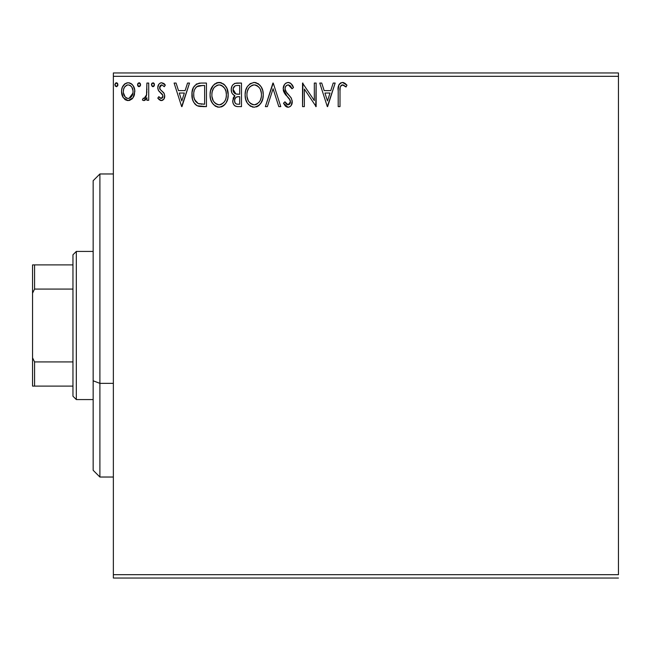 <?xml version="1.0" encoding="UTF-8"?>
<svg xmlns="http://www.w3.org/2000/svg" width="651" height="651" viewBox="0 0 651 651"><rect width="100%" height="100%" fill="white"/><g stroke="black" fill="none" stroke-linecap="round" stroke-linejoin="round"><path stroke-width="0.98" d="M113.364 76.322L618.45 76.322L618.45 574.678L113.364 574.678L113.364 76.322L113.364 578.039L618.45 578.039L113.364 578.039L113.364 574.678L618.45 574.678L618.45 76.322L113.364 76.322L113.364 72.961L113.364 76.322M133.056 97.731L134.822 91.62C134.863 86.738 132.649 83.776 128.166 82.758C123.69 83.784 121.477 86.738 121.525 91.62L123.283 97.748L128.166 100.588L133.056 97.731L134.407 94.818L134.724 90.09L133.203 85.777L131.087 83.572L128.166 82.758L125.244 83.58L122.412 87.136L121.615 90.09L121.623 93.239L122.86 97.064L125.358 99.806L127.433 100.539L129.63 100.392L132.617 98.334M146.906 83.059L148.721 83.059L146.906 83.059L146.491 95.347L145.49 97.626L144.31 98.439L143.236 98.163L142.374 99.994L143.749 100.588L144.831 100.311L146.906 97.748L146.906 100.287L148.721 100.287L148.721 83.059L148.721 100.287L148.721 83.059L146.906 83.059L146.621 94.761L144.05 98.472L143.236 98.163L142.374 99.994L143.749 100.588L146.906 97.748L146.906 100.287L148.721 100.287L146.906 100.287M161.285 100.588L163.914 99.082L164.703 95.38L163.726 92.727L160.032 89.285L159.731 86.673L160.488 85.427L161.814 84.874L164.304 86.689L165.338 85.086L163.775 83.434L161.611 82.758L159.951 83.214L158.722 84.427L157.786 87.73L158.592 90.758L162.807 95.339L162.815 96.942L161.928 98.244L160.439 98.285L158.844 96.657L157.786 98.138L159.275 99.766L161.285 100.588C163.621 100.099 164.776 98.594 164.736 96.063L164.158 93.41L160.032 89.285L159.601 87.641L161.814 84.874L164.304 86.689L165.338 85.086L161.611 82.758C159.039 83.304 157.77 84.964 157.786 87.73L158.38 90.399L162.49 94.59L162.921 96.153L161.171 98.472L158.844 96.657L157.786 98.138L161.285 100.588L162.058 100.49M200.964 83.059L196.439 84.028L193.42 87.503L192.037 92.475L192.452 99.09L193.77 102.427L196.895 105.592L200.02 106.479L206.44 106.626L206.44 83.059L200.964 83.059C194.673 83.914 191.663 87.747 191.931 94.55C191.663 99.383 193.437 103.127 197.261 105.779L206.44 106.626L206.44 83.059L206.44 106.626L202.868 106.626M236.777 83.059L241.488 83.059L234.987 83.344L233.066 84.606L231.976 86.209L231.235 89.138L231.634 92.312L232.529 94.004L234.938 95.77L233.245 98.008L232.798 101.922L233.449 104.103L234.889 105.844L237.184 106.585L241.488 106.626L241.488 83.059L241.488 106.626L241.488 83.059L236.777 83.059C233.099 83.629 231.243 85.859 231.219 89.748C231.195 92.572 232.431 94.574 234.938 95.77L232.724 100.791C232.757 104.502 234.572 106.455 238.16 106.626L237.591 106.618M267.341 106.626L265.364 106.626L272.915 83.059L265.364 106.626L267.341 106.626L273.07 88.748L278.799 106.626L280.776 106.626L273.225 83.059L280.776 106.626L273.225 83.059L265.364 106.626L267.341 106.626L273.07 88.748L278.799 106.626L280.776 106.626L278.799 106.626M314.319 83.059L314.319 100.596L302.536 83.059L302.536 106.626L304.351 106.626L304.351 89.049L316.134 106.626L316.134 83.059L314.319 83.059L316.134 83.059L314.319 83.059L314.319 100.596L302.536 83.059L302.536 106.626L304.351 106.626L304.351 89.049L316.134 106.626L316.134 83.059L315.751 106.626M340.001 90.945L340.204 87.315L340.945 85.672L343.142 84.964L346.031 86.99L346.959 85.175L345.014 83.312L342.841 82.474L340.611 82.929L338.951 84.752L338.219 89.138L338.195 106.626L340.001 106.626L340.001 90.945C339.456 88.064 340.294 86.038 342.524 84.874L346.031 86.99L346.959 85.175L342.499 82.457C338.902 83.678 337.462 86.437 338.195 90.709L338.195 106.626L340.001 106.626L340.009 90.041M333.198 83.059L335.167 83.059L327.616 106.626L335.167 83.059L333.198 83.059L330.773 90.611L324.157 90.611L321.732 83.059L319.755 83.059L327.315 106.626L335.167 83.059L333.198 83.059L330.773 90.611L324.157 90.611L321.732 83.059L319.755 83.059L327.315 106.626L319.755 83.059L321.732 83.059M288.173 82.457L286.041 83.051L284.454 84.614L283.193 88.837L284.357 93.02L289.353 98.789L290.379 101.011L289.866 103.843L288.596 104.762L286.513 104.176L284.91 101.792L283.494 103.24L285.244 105.91L288.051 107.236L290.11 106.569L291.249 105.389L292.201 100.799L290.956 97.569L285.602 91.181L285.048 89.464L285.276 87.25L286.334 85.639L288.303 84.874L290.647 86.298L291.998 88.796L293.471 87.608L290.875 83.474L288.173 82.457C284.886 83.173 283.226 85.297 283.193 88.837L287.115 96.438L289.353 98.789L290.444 101.833L288.067 104.819L284.91 101.792L283.494 103.24L288.051 107.236C290.883 106.626 292.291 104.787 292.258 101.735L291.331 98.146L285.602 91.181L285.008 88.87C285.048 86.599 286.147 85.265 288.303 84.874L291.998 88.796L293.471 87.608C292.681 84.728 290.916 83.011 288.173 82.457M263.248 94.737C263.338 88.031 260.302 83.938 254.159 82.457C248.015 83.987 245.004 88.121 245.118 94.851C244.996 101.654 248.055 105.779 254.297 107.236C260.4 105.625 263.378 101.466 263.248 94.737L262.744 90.546L261.059 86.689L258.154 83.637L254.159 82.457L250.155 83.67L247.274 86.754L245.614 90.644L245.118 94.851L245.614 99.09L247.299 103.004L250.244 106.064L254.297 107.236L257.739 106.3L260.546 103.745L262.744 98.944L263.248 94.745M228.192 94.737L226.996 88.552L224.709 85.012L221.194 82.75L217.011 82.758L213.504 85.069L210.558 90.644L210.061 94.851L210.566 99.09L212.242 103.004L215.188 106.064L218.175 107.163L221.332 106.902L224.18 105.21L226.084 102.858L227.687 98.944L228.192 94.737C228.281 88.031 225.246 83.938 219.102 82.457C212.958 83.987 209.947 88.121 210.061 94.851C209.947 101.654 213.007 105.779 219.241 107.236C225.344 105.625 228.33 101.466 228.192 94.737L228.167 95.803M187.545 83.059L189.514 83.059L181.963 106.626L189.514 83.059L187.545 83.059L185.12 90.611L178.496 90.611L176.079 83.059L174.102 83.059L181.662 106.626L189.514 83.059L187.545 83.059L185.12 90.611L178.496 90.611L176.079 83.059L174.102 83.059L181.662 106.626L174.102 83.059L176.079 83.059M154.458 84.72L153.603 82.946L151.813 83.426L151.463 85.061L152.293 86.502L153.603 86.502L154.458 84.72L152.952 86.689L154.458 84.72L152.952 82.758L151.439 84.72L152.952 86.689L153.522 86.542M140.559 84.72L140.185 83.426L139.054 82.758L137.914 83.426L137.54 84.72L137.914 86.022L139.054 86.689L140.185 86.022L140.559 84.72L139.054 82.758L137.54 84.72L139.054 86.689L140.559 84.72M115.406 86.225L114.877 84.72L116.383 86.689L117.896 84.72L117.034 82.946L115.732 82.946L114.901 84.378L115.243 86.022L116.724 86.64L117.872 85.069M618.45 72.961L113.364 72.961L618.45 72.961L618.45 76.322L618.45 72.961M340.001 106.626L338.195 106.626M338.666 85.468L338.951 84.76M339.358 84.077L342.174 82.474M343.191 82.514L343.834 82.685M346.959 85.175L346.031 86.99L344.94 86.054M344.648 85.834L342.068 84.923M343.712 85.208L342.833 84.89M341.645 85.094L340.945 85.672M340.327 86.811L340.204 87.324M340.18 87.478L340.009 90.017M340.034 89.13L340.091 88.219M327.469 100.946L324.93 93.028L330 93.028L327.469 100.946L324.93 93.028L330 93.028L327.469 100.946M304.351 106.626L302.536 106.626L302.943 83.059M288.662 82.482L289.142 82.571M290.061 82.921L290.875 83.474M291.819 84.475L292.153 84.964M293.471 87.608L291.998 88.796L291.713 88.145L291.99 88.796M291.705 88.129L291.404 87.511M290.102 85.68L289.638 85.305M288.653 84.907L287.945 84.89M287.937 84.899L286.334 85.639M286.904 85.24L285.838 86.168M285.52 86.689L285.284 87.234M285.276 87.25L285.008 88.87L286.643 92.751M286.977 93.166L287.547 93.825M287.775 94.069L290.525 97.023M292.201 102.703L292.022 103.631M292.014 103.664L291.518 104.941M290.663 106.105L290.118 106.561M289.101 107.073L288.662 107.179M288.051 107.236L287.644 107.212L288.051 107.236M287.262 107.146L286.497 106.862M285.854 106.463L285.244 105.91M283.494 103.24L284.91 101.792L285.187 102.297M285.48 102.793L286.123 103.745M286.22 103.859L286.782 104.388M286.977 104.51L288.067 104.819M289.109 104.551L289.524 104.25M289.866 103.834L290.265 103.045M290.322 102.858L290.444 101.833M290.159 100.213L287.107 96.438M286.342 95.624L285.667 94.859M285.618 94.802L285.073 94.094M283.869 92.035L283.502 91.01M283.486 90.928L283.283 90.041M283.982 85.411L284.446 84.63M284.479 84.581L285.138 83.784M287.571 82.49L285.455 83.483M288.816 98.179L289.223 98.626M290.379 101.011L290.427 101.418M290.411 102.362L290.313 102.882M263.126 96.82L262.98 97.878M262.744 98.952L262.483 99.872M262.198 100.685L261.735 101.759M261.71 101.808L259.228 105.21M258.813 105.568L258.284 105.958M257.755 106.292L256.396 106.902M253.231 107.163L252.189 106.951M250.83 106.406L250.269 106.08M250.244 106.064L250.798 106.39M248.617 104.697L247.315 103.029M247.29 102.988L246.306 101.133M246.111 100.645L245.622 99.107M245.297 97.479L245.24 97.023M245.232 92.743L245.337 91.978M254.159 82.457L253.621 82.474M254.687 82.474L256.234 82.742M258.39 83.8L261.059 86.689M259.782 85.029L261.043 86.664M262.044 88.536L262.483 89.667M262.996 91.71L263.126 92.597M253.19 84.964L253.792 84.882M259.179 102.093L258.789 102.565M256.348 104.372L254.215 104.819C249.268 103.574 246.843 100.254 246.932 94.859L247.022 96.56L246.932 94.859C246.819 89.423 249.243 86.095 254.215 84.874C259.114 86.095 261.523 89.39 261.433 94.753L261.344 93.052L261.433 94.753C261.547 100.156 259.139 103.509 254.215 104.819L254.647 104.803M248.112 100.384L248.959 101.808M248.177 100.523L247.022 96.56M249.382 102.345L250.334 103.289L249.382 102.345M253.369 104.746L251.424 104.054M252.539 104.551L253.109 104.697M251.734 85.436L252.531 85.126M247.331 91.433L248.633 88.316L250.399 86.29M249.13 87.6L248.007 89.496M247.022 93.15L247.323 91.466M261.043 91.409L260.896 90.871M260.4 89.569L261.344 93.06M258.699 86.982L259.708 88.3M257.414 85.851L256.689 85.427M256.657 85.411L258.683 86.957M255.062 84.931L255.884 85.118M255.208 104.721L255.916 104.534M261.214 97.3L260.473 99.839M260.506 99.766L260.791 99.009M261.417 95.607L261.336 96.454M237.021 106.569L235.442 106.162M234.865 105.828L234.458 105.486M234.051 105.047L234.441 105.478M233.034 103.021L232.798 101.922M233.245 97.992L233.497 97.455M233.921 96.787L234.344 96.291M234.938 95.77L234.506 95.567M234.083 95.339L233.335 94.826M232.602 94.086L231.577 92.141M231.219 89.748L231.235 89.138M231.544 87.324L231.699 86.852M232.244 85.712L232.993 84.679M234.425 83.58L234.987 83.344M231.235 90.22L231.268 90.692M233.4 91.677L233.034 89.748C233.196 86.86 234.726 85.436 237.607 85.476L239.682 85.476L239.682 94.24L235.874 93.964L238.762 94.24L235.874 93.964L233.058 89.236L233.123 90.782M235.336 103.306L234.58 101.426L234.873 98.854L236.28 97.105L238.754 96.657L237.346 96.763M234.62 99.798L234.539 100.742C234.637 98 236.036 96.641 238.754 96.657L239.682 96.657L239.682 104.209L237.802 104.209C235.629 104.119 234.547 102.964 234.539 100.742L235.271 103.232M236.785 104.119L236.093 103.883M236.093 97.219L234.71 99.375M233.188 91.075L233.318 91.482M235.239 93.703L234.393 93.109M233.131 88.715L234.865 85.997M234.262 86.469L233.701 87.21M233.424 87.755L233.172 88.52M234.71 102.093L234.58 101.426M234.539 100.742L234.563 100.262M234.62 99.782L234.873 98.854M238.754 96.657L239.682 96.657L239.682 104.209L237.802 104.209M228.078 96.82L227.923 97.886M227.687 98.96L227.427 99.872M227.134 100.693L226.084 102.858M225.498 103.737L224.807 104.575M223.749 105.568L223.228 105.958M222.723 106.276L221.332 106.902M218.183 107.163L217.133 106.951M215.782 106.406L215.188 106.064M213.544 104.673L211.258 101.141M211.054 100.645L210.566 99.107M210.249 97.479L210.183 96.991M210.061 94.851L210.094 93.785M210.183 92.743L210.289 91.978M212.218 86.754L213.504 85.061M214.651 83.995L215.074 83.686M216.222 83.051L216.995 82.767M217.035 82.75L218.004 82.531M219.102 82.457L218.573 82.474M220.152 82.522L219.631 82.474M220.184 82.531L221.177 82.742M223.326 83.792L224.693 84.996M224.741 85.045L225.987 86.673M226.003 86.689L224.709 85.012M227.012 88.585L227.427 89.667M227.94 91.71L228.07 92.597M221.6 85.411L224.652 88.3L225.987 91.392L226.385 94.753L226.288 93.052M226.166 97.308L226.385 94.753C226.491 100.156 224.082 103.509 219.159 104.819L218.313 104.746L219.159 104.819C214.22 103.574 211.787 100.254 211.876 94.859C211.762 89.423 214.187 86.095 219.159 84.874C224.066 86.095 226.467 89.39 226.385 94.753L226.133 97.471M224.131 102.093L221.633 104.209L219.59 104.803M213.056 100.384L213.902 101.808M211.876 94.859L211.974 93.15L211.876 94.859M213.121 100.523L211.974 96.56M214.325 102.345L215.278 103.289L214.325 102.345M215.945 103.794L216.376 104.054M216.677 85.436L217.475 85.126M212.283 91.433L213.585 88.316L215.343 86.29M214.073 87.6L212.95 89.496M225.987 91.409L225.84 90.871M225.344 89.569L224.652 88.3M223.651 86.982L221.641 85.427M220.005 84.931L220.835 85.118M220.152 104.721L220.86 104.534M221.291 104.372L223.732 102.565M225.108 100.531L225.425 99.839M226.166 97.3L225.734 99.009M199.995 106.479L198.71 106.268M198.62 106.243L197.953 106.056M196.529 105.381L195.878 104.917M195.145 104.258L194.698 103.761M193.054 100.962L192.786 100.246M192.72 100.059L192.452 99.115M192.436 99.042L192.191 97.853M192.061 96.893L191.947 95.363M191.931 94.55L192.175 91.441M192.379 90.408L192.647 89.423M199.922 83.092L198.824 83.222M192.175 91.449L192.037 92.475M192.078 97.032L192.183 97.805M195.284 100.938L194.682 99.758L198.221 103.55C194.999 101.515 193.51 98.521 193.746 94.55L193.795 95.884L193.746 94.55C193.518 90.863 194.877 88.04 197.823 86.078L196.757 86.705L202.673 85.476L199.003 85.737L204.626 85.476L204.626 104.209L198.221 103.55L195.65 101.499L194.193 98.317L194.682 99.758M195.162 88.528L196.757 86.705M195.479 88.048L196.106 87.283M199.483 103.916L198.84 103.761M202.111 104.184L200.793 104.103M193.835 96.332L193.795 95.884M193.933 92.076L194.128 91.099M181.816 100.946L179.277 93.028L184.347 93.028L181.816 100.946L179.277 93.028L184.347 93.028L181.816 100.946M160.724 100.523L160.211 100.352M157.786 98.138L158.844 96.657L159.308 97.292L158.844 96.657M161.928 98.244L162.376 97.821M162.481 97.666L162.734 97.194M162.823 96.909L162.896 95.746M162.481 94.582L161.928 93.874M161.668 93.622L160.675 92.816M157.819 88.422L157.924 89.097M158.299 85.167L158.714 84.435M160.748 82.864L161.179 82.783M163.8 83.45L164.589 84.101M165.338 85.086L164.304 86.689M164.296 86.681L163.832 86.038M161.814 84.874L161.326 84.931M160.87 85.135L159.633 87.153M159.707 86.77L160.219 89.553M164.736 96.063L164.727 96.47M164.548 97.642L164.15 98.683M162.319 100.409L163.482 99.627M159.837 88.902L159.707 88.495M154.377 85.395L154.084 86.022M151.528 84.044L152.025 83.165M154.027 83.344L154.352 83.955M145.71 99.619L145.124 100.14M144.815 100.319L144.302 100.514M143.749 100.588L142.374 99.994L143.236 98.163L144.555 98.374M143.236 98.163L144.05 98.472L143.236 98.163M146.329 95.933L146.125 96.503M146.337 95.917L146.491 95.363M146.491 95.347L146.727 94.029M146.833 92.548L146.874 91.62M146.898 90.033L146.906 88.845M140.478 85.395L140.185 86.022M139.224 86.673L138.403 86.51M138.069 86.225L137.63 85.427M139.224 82.775L139.696 82.937M140.12 83.344L140.445 83.955M132.112 98.895L129.484 100.433M125.326 99.79L124.772 99.391M122.526 96.421L121.973 94.965M121.94 94.859L121.623 93.264M121.55 92.434L121.542 90.847M121.615 90.082L121.729 89.366M121.908 88.593L122.144 87.82M122.469 87.014L123.137 85.786M124.048 84.589L124.829 83.873M126.644 82.954L127.401 82.807M128.963 82.807L129.687 82.954M131.665 83.987L132.462 84.776M133.203 85.777L133.772 86.795M133.837 86.933L134.44 88.585L133.837 86.933M134.415 94.802L133.862 96.315M133.789 96.462L133.536 96.95M131.087 83.572L130.55 83.279M128.174 84.874L127.026 85.045L128.174 84.874C131.478 85.72 133.089 87.966 133.007 91.612C133.089 95.266 131.478 97.552 128.174 98.472L128.174 98.472C124.87 97.552 123.259 95.266 123.332 91.612L123.609 89.333L123.332 91.612C123.251 87.966 124.862 85.72 128.174 84.874L130.33 85.541L131.559 86.729M131.876 87.218L132.942 90.465M132.942 92.776L131.86 96.039L130.338 97.756L128.174 98.472L129.313 98.285M127.588 98.423L125.163 96.975L123.397 92.767M126.579 85.216L124.463 87.218L127.043 85.045M130.786 85.891L130.037 85.362M129.11 98.35L132.885 93.199M117.815 85.395L117.522 86.022M117.896 84.72L116.383 82.758L114.877 84.72M116.553 82.775L117.034 82.937M117.457 83.344L117.782 83.955M260.156 100.539L259.741 101.287M257.414 103.769L256.681 104.209M251.009 103.802L250.334 103.289M238.038 94.232L237.306 94.2M236.948 94.159L236.232 94.053M234.165 92.881L233.424 91.742M233.034 89.748L233.058 89.236M234.978 85.932L235.393 85.753M237.607 85.476L239.682 85.476L239.682 94.24L238.762 94.24M211.974 93.15L212.275 91.466M218.313 84.931L218.736 84.882M225.458 99.766L224.685 101.287M217.483 104.551L215.278 103.289M202.673 85.476L204.626 85.476L204.626 104.209L203.438 104.209M194.193 98.317L193.957 97.202M198.116 85.965L199.003 85.737M123.332 91.612L123.405 90.465M123.609 89.333L124.463 87.218M129.305 85.045L130.33 85.541M132.747 93.907L131.86 96.039M131.543 96.519L131.185 96.975M127.035 98.285L126.009 97.756M99.896 383.358L99.896 173.972L99.896 383.358L113.364 383.358L99.896 383.358L99.896 477.028L99.896 383.358L93.158 380.786L99.896 383.358M93.158 180.709L93.158 380.786L93.158 180.709L99.896 173.972L113.364 173.972M93.158 470.291L93.158 380.786L93.158 470.291L99.896 477.028L113.364 477.028M72.961 361.923L72.961 396.215L76.322 399.576L76.322 251.424L72.961 254.785L72.961 361.923L72.961 254.785L76.322 251.424L76.322 399.576L93.158 399.576L76.322 399.576L72.961 396.215L72.961 361.923L34.568 361.923L32.55 357.822L32.55 293.178L34.568 289.077L72.961 289.077L34.568 289.077L34.568 264.892L32.55 264.892L32.55 293.178L32.55 264.892L34.568 264.892L34.568 289.077L32.55 293.178L32.55 386.108L72.961 386.108L34.568 386.108L34.568 361.923L34.568 386.108L32.55 386.108L32.55 357.822L34.568 361.923L72.961 361.923M93.158 251.424L76.322 251.424L93.158 251.424M72.961 264.892L34.568 264.892L72.961 264.892"/></g></svg>
